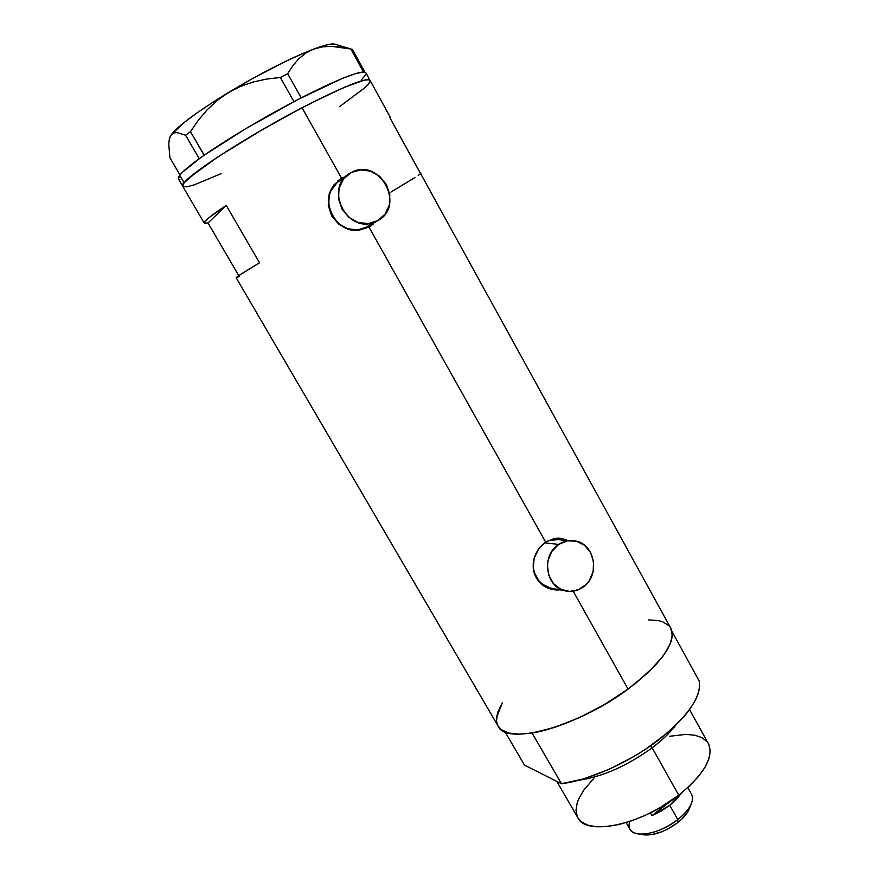 <?xml version="1.0" encoding="UTF-8"?>
<svg xmlns="http://www.w3.org/2000/svg" width="879" height="879" viewBox="0 0 879 879"><rect width="100%" height="100%" fill="white"/><g stroke="black" fill="none" stroke-linecap="round" stroke-linejoin="round"><path stroke-width="1.32" d="M340.788 180.294C313.836 193.479 336.525 240.396 363.818 228.463L374.465 222.167C346.535 234.352 323.318 186.183 350.897 172.713L351.545 172.372C379.64 156.803 406.109 206.257 377.695 220.651L366.982 226.991L357.731 229.869L347.853 228.782L338.854 223.859L332.119 215.827L328.724 205.928L329.175 195.676L330.856 190.919L336.778 183.085M533.124 566.263C534.443 577.327 539.948 584.535 549.617 587.875L553.396 588.589M558.681 544.409L544.65 542.815L558.681 544.409C563.922 540.97 569.504 539.816 575.404 540.948C595.38 544.09 600.39 576.272 582.711 587.392C576.932 591.259 570.779 592.336 564.263 590.622C545.222 586.238 541.42 554.968 558.681 544.409L551.935 551.265L548.046 560.395L547.386 565.384L548.76 575.229L553.495 583.645L560.857 589.337L569.68 591.435L578.624 589.666L586.337 584.304L589.359 580.525L593.16 571.482L593.567 561.604L590.512 552.386L584.458 545.211L576.294 541.156L567.241 540.871L558.681 544.409M344.535 177.492L340.239 179.316L345.766 176.503L341.612 178.283L302.068 107.765C240.846 139.541 176.261 182.678 182.744 186.315L184.129 182.777L189.392 177.58L217.992 156.836L262.788 129.389L302.068 107.765L341.612 178.283L337.986 180.722M373.092 224.178L368.993 227.101L359.17 230.188L348.556 229.243L338.865 224.31L331.691 215.992L328.274 205.554L329.054 194.677L333.767 185.062L341.612 178.283L333.767 185.062L329.054 194.677L328.274 205.554L331.691 215.992L338.865 224.31L348.556 229.243L359.17 230.188L368.993 227.101L545.65 542.101L554.275 538.464L560.912 538.289L566.581 540.025L558.703 538.102L554.275 538.464L545.65 542.101L368.993 227.101L373.092 224.178M565.395 539.893L559.363 538.135L565.395 539.893M541.827 545.233L545.65 542.101L538.53 549.1L541.827 545.233M535.937 553.506L538.53 549.1L534.135 558.33L535.937 553.506M533.223 563.351L534.135 558.33L533.256 568.416L533.223 563.351M534.289 573.328L533.256 568.416L536.267 577.888L534.289 573.328M539.146 581.931L536.267 577.888L542.772 585.26L539.146 581.931M547.013 587.776L542.772 585.26L551.66 589.391L547.013 587.776M556.495 590.018L551.66 589.391L560.077 589.842L556.495 590.018M205.521 223.497L208.037 223.002L226.244 205.378L208.037 223.002L238.758 275.632L208.037 223.002L204.28 223.178C203.478 221.629 210.795 215.696 226.244 205.378L259.525 262.81C243.747 272.237 235.957 277.215 236.165 277.742L498.096 726.054C505.886 746.029 577.14 727.329 628.078 689.092L573.196 591.215L628.078 689.092C662.228 662.689 676.489 642.428 670.864 628.309L389.727 117.456L390.573 117.775L390.43 118.72M365.939 72.902L364.422 72.078L365.895 72.825L370.037 80.363C366.125 77.363 343.469 86.505 302.068 107.765L328.746 94.405L350.029 84.966L364.071 80.198L368.938 79.736L370.07 80.428L368.938 79.736L364.071 80.198L343.656 87.625L311.408 102.942L282.588 118.236L253.064 135.069L217.992 156.836L198.324 170.482L184.129 182.777C191.556 173.152 235.55 144.068 282.994 118.017C330.46 91.888 368.191 75.946 370.037 80.363C370.652 81.527 369.07 83.868 365.29 87.373L339.569 106.656L365.29 87.373M498.085 726.043L501.25 729.636L508.6 733.02L519.126 734.174L532.498 732.954L548.199 729.35L565.593 723.45L583.898 715.495L602.269 705.815L619.849 694.882L635.825 683.192L655.24 665.447L664.392 654.251L670.117 644.131L672.303 635.462L670.743 628.078M669.084 625.815L662.909 621.882L658.745 620.695L648.713 619.882M502.359 702.881L498.008 711.616L496.591 717.352L502.359 702.881L497.536 713.012L496.514 720.879L497.25 724.241M221.003 173.69L194.193 184.876L187.084 186.798L183.228 186.744L187.084 186.798L194.193 184.876L221.003 173.69M182.755 186.326L184.129 182.777L179.723 175.229L184.129 182.777L182.755 186.326M370.125 81.362L367.752 84.933L369.367 82.912M420.997 173.185L420.371 173.262L389.727 117.456L390.639 117.907M390.88 192.094L414.91 177.547M418.206 175.393L420.261 173.932M204.313 223.222L206.038 220.299L209.026 217.673L226.244 205.378L259.525 262.81L238.462 275.841L236.176 277.753L239.308 276.577M551.957 589.457L554.891 589.71M560.549 539.387L548.221 540.574L557.011 538.97L565.615 541.134M550.507 588.106L542.42 584.227L539.08 581.052L534.432 572.833L533.124 566.274M371.641 225.035L374.366 222.2M342.228 177.954L340.239 179.316M366.982 226.991L370.685 224.409M377.695 220.651L385.101 214.113L389.342 204.961L389.793 194.589L386.397 184.535L379.651 176.305L370.542 171.163L360.445 169.889L350.897 172.713L343.359 179.239L339.019 188.469L338.547 198.984L342.03 209.147L348.919 217.388L358.127 222.464L368.224 223.596L377.695 220.651M350.897 49.048L352.38 49.312L350.897 49.048L363.488 71.99L355.149 73.748L341.513 78.802L298.739 99.129L301.178 97.855L287.664 73.715L292.839 65.705L298.772 58.783L305.628 53.179L313.539 49.136L322.143 46.895L331.372 46.301L350.897 49.048L363.412 72.023L364.895 72.122L352.38 49.312L364.895 72.122L363.412 72.023C354.819 72.528 334.108 81.132 301.277 97.811L293.806 101.7C259.041 120.192 229.188 138.014 204.247 155.165L199.203 158.736C189.04 166.098 182.546 171.592 179.723 175.229L178.382 177.492L178.459 178.964L179.909 179.646M204.247 155.165L202.467 156.418L204.247 155.165L190.468 131.641L198.247 120.401L206.994 109.996L216.915 100.656L228.166 92.669L240.253 86.494L253.141 82.022L266.634 79.077L280.368 77.462L293.938 101.623L296.399 100.349L245.307 128.938L204.247 155.165M350.238 48.763L335.679 44.455C333.064 43.049 325.68 44.609 313.539 49.136C289.565 58.486 261.107 72.99 228.166 92.669C196.402 112.193 177.272 126.433 170.801 135.366L169.317 139.157L168.768 144.321L169.889 157.693L179.953 174.943L169.889 157.693L168.768 144.321L169.317 139.157L170.801 135.366L173.295 133.136L176.668 132.509L185.612 135.212L199.203 158.736L200.884 157.539L182.502 172.174L179.723 175.229L178.415 178.898L204.28 223.178M169.647 137.849L170.801 135.366L169.625 137.959M334.547 44.071L326.779 44.873L320.802 46.576L305.09 52.52L285.257 61.519L251.141 79.319L217.322 99.371L198.006 112.182L183.041 123.357L170.801 135.366L173.295 133.136L176.668 132.509L185.612 135.212L190.468 131.641L198.247 120.401L206.994 109.996L216.915 100.656L228.166 92.669L240.253 86.494L253.141 82.022L266.634 79.077L280.368 77.462L287.664 73.715L292.839 65.705L298.772 58.783L305.628 53.179L313.539 49.136L322.143 46.895L331.372 46.301L341.052 47.114M361.269 80.066L365.741 74.671M190.468 131.641L204.126 155.242L199.236 158.703L185.612 135.212L190.468 131.641M287.664 73.715L301.178 97.855L293.938 101.623L280.368 77.462L287.664 73.715M652.13 747.82L650.493 745.897L652.13 747.82C627.112 765.895 602.741 776.684 579.041 780.189C602.741 776.684 627.112 765.895 652.13 747.82L678.753 795.176L652.13 747.82C662.008 740.338 669.842 732.866 675.632 725.384C669.842 732.866 662.008 740.338 652.13 747.82M708.87 744.557L710.243 750.963L708.979 758.599L705.035 767.202L698.508 776.421L689.641 785.881L678.753 795.176L659.7 807.889L645.977 814.998L632.166 820.623L618.882 824.546L606.675 826.601L596.061 826.765L587.436 825.051L581.118 821.59L577.866 817.745C585.963 836.325 641.241 825.051 678.753 795.176C704.156 774.267 714.078 757.149 708.507 743.843L689.565 709.595M532.07 733.031L561.45 783.716C588.776 780.398 627.925 763.104 657.206 741.03C687.587 716.923 701.607 696.959 699.255 681.126L672.039 631.572C673.666 646.153 659.008 665.326 628.078 689.092C598.313 710.913 559.066 728.735 532.07 733.031L561.45 783.716L524.466 765.104L505.051 731.833L524.466 765.104L561.45 783.716L583.733 778.86L608.576 769.564L633.814 756.577L645.878 749.04L667.568 732.723L684.51 715.978L690.773 707.892L695.421 700.233L698.387 693.135L699.662 686.73L699.255 681.126L672.039 631.572L672.193 636.748L670.666 642.758L667.436 649.482L662.535 656.811L648.01 672.688L628.078 689.092L604.389 704.584L579.008 717.78L554.188 727.515L532.07 733.031M669.655 736.261L685.873 734.383L694.926 735.218L702.156 737.734L707.221 741.898M577.272 816.558L575.987 810.218L577.217 802.835L578.756 798.835L583.535 790.441L594.556 777.41M639.187 834.05L644.823 834.962C655.064 835.303 666.007 831.215 677.654 822.711L677.797 819.613C664.063 829.622 651.196 834.435 639.187 834.05C630.792 832.929 627.617 828.743 629.639 821.491M651.954 815.624L650.394 812.877L651.954 815.624L672.424 799.824L651.954 815.624L669.732 805.318L677.797 819.613L669.732 805.318L661.195 811.042L651.954 815.624M626.123 822.601L629.968 829.304C634.231 838.665 660.371 833.622 677.797 819.613C689.839 809.625 694.454 801.23 691.641 794.418L687.807 787.584M681.588 792.935L669.732 805.318L676.797 798.978L681.588 792.935M689.729 807.647L688.026 811.471L681.906 819.03L677.654 822.711L667.568 829.139L662.151 831.622L651.68 834.632L642.45 834.578M690.861 804.812C688.4 809.746 684.038 814.679 677.797 819.613L677.654 822.711C682.95 818.525 686.653 814.317 688.762 810.097L690.861 804.812M363.818 228.463L374.465 222.167M549.617 587.875L564.263 590.622M560.703 538.366L562.142 538.508M370.037 80.363L390.573 117.775M341.426 179.964L345.029 177.261M556.77 781.365L577.877 817.745"/></g></svg>
